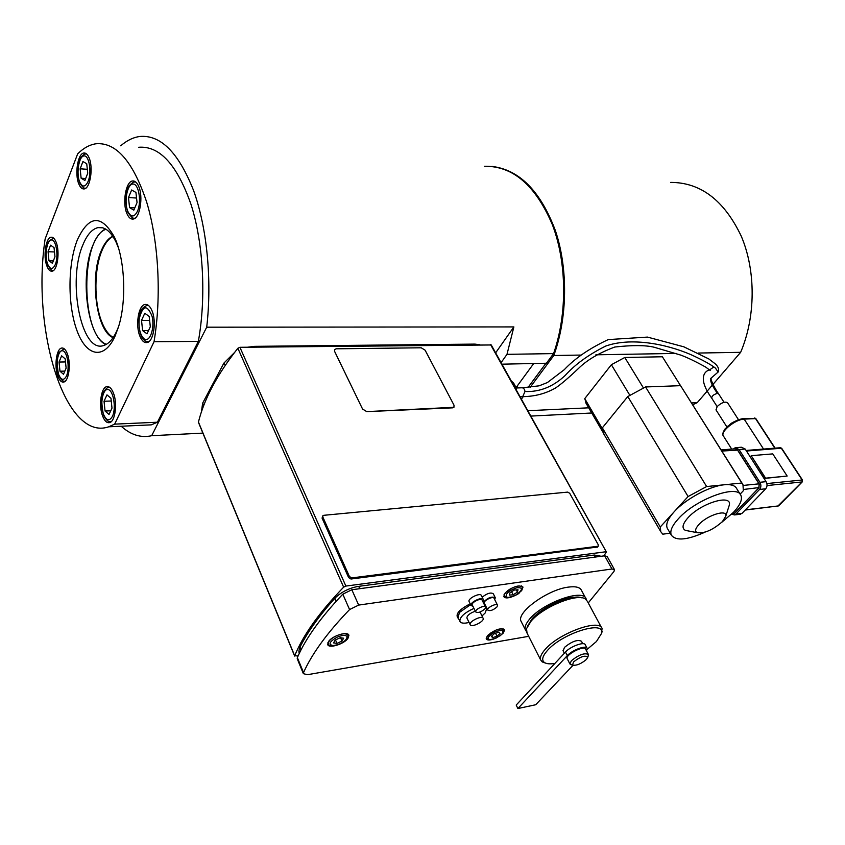 <?xml version="1.0" encoding="UTF-8"?>
<svg xmlns="http://www.w3.org/2000/svg" width="845" height="845" viewBox="0 0 845 845"><rect width="100%" height="100%" fill="white"/><g stroke="black" fill="none" stroke-linecap="round" stroke-linejoin="round"><path stroke-width="1.27" d="M113.262 337.387C108.699 334.979 104.833 329.74 101.664 321.66C93.858 302.14 94.006 268.911 102.076 250.321C105.086 243.202 108.72 238.596 112.945 236.515M691.569 402.917L697.241 402.653L692.72 404.766M527.819 410.712L588.701 407.818M521.386 399.157L523.277 396.611M530.153 387.359L553.792 355.523L580.325 355.069M698.139 353.052L740.643 352.323L697.241 402.653M595.894 354.805L676.285 353.421M586.483 404.016L584.751 398.629L611.368 364.723L624.782 357.488L662.374 356.77L663.019 357.794M491.874 166.402C519.326 169.697 540.483 191.065 555.355 230.516C568.231 268.615 567.534 317.804 553.792 355.523L552.588 354.932M545.976 363.244L527.977 387.528M521.185 396.696L520.52 397.594M670.634 182.404C700.621 182.393 724.165 200.318 741.266 236.177C756.032 270.854 755.726 317.055 740.643 352.323M517.32 387.95L517.351 386.82L515.672 386.883M533.734 363.498L517.045 386.271L517.351 386.82M606.34 551.901L491.251 344.961L239.917 347.295L237.867 348.256C217.355 374.24 204.215 398.84 198.448 422.035L198.712 422.669M490.596 344.654L606.361 551.954L603.9 555.904M605.738 551.774L345.88 586.071L239.917 347.295M237.867 348.256L343.64 587.169L345.88 586.071M343.64 587.169C319.368 612.319 303.049 635.197 294.683 655.794L198.448 422.035M298.105 655.931L294.683 655.794M597.531 547L350.992 579.026L348.647 577.631L322.072 518.101L322.769 515.915M334.599 351.393L334.641 349.481L336.247 348.805L421.222 347.791L425.109 350.189L453.987 405.146L453.945 407.301L452.666 407.839L366.772 411.631L362.579 409.086L334.599 351.393L334.557 349.608M517.446 592.123L513.158 594.795L509.419 595.123L509.968 592.757L514.267 590.063L518.006 589.757L517.446 592.123L516.306 589.894M511.595 591.732L513.158 594.795M497.008 636.211L492.667 637.648L491.325 636.37L494.367 633.634L498.73 632.197L500.039 633.496L497.008 636.211L495.54 633.243M491.811 635.926L492.667 637.648M335.169 640.077L340.218 637.721L343.63 638.207L342.003 641.049L336.975 643.394L333.553 642.918L335.169 640.077M335.486 639.929L336.975 643.394M340.577 637.764L342.003 641.049M581.74 597.816C572.329 593.781 542.205 606.794 531.568 619.596L527.375 626.441M573.005 665.3L535.698 704.751L517.89 708.532L567.312 655.614C572.287 649.953 586.462 644.819 587.169 648.39L586.504 650.84M588.278 654.22L585.627 649.182C584.645 644.819 565.231 654.674 567.132 658.582L567.28 658.868M517.89 708.532L516.2 705.057L565.463 652.055C570.428 646.383 584.592 641.27 585.31 644.862L586.99 648.073M582.733 643.689L581.455 641.26C577.6 639.316 571.938 641.355 564.471 647.386L563.161 650.904M588.215 655.963L588.426 654.495C584.592 652.636 578.92 654.706 571.389 660.727L569.9 663.916L571.833 664.899M573.47 661.962L572.583 665.099C576.459 665.786 581.064 663.906 586.388 659.47L587.687 657.421C585.511 654.886 580.779 656.396 573.47 661.962M601.566 627.719L587.37 601.302L585.289 598.957C577.219 592.915 542.849 606.932 530.987 621.276L526.519 628.659L527.048 633.095M601.408 633.676L602.062 628.648C600.056 618.308 559.253 632.926 545.289 649.277C541.36 653.671 539.797 657.188 540.599 659.829L542.247 661.92L545.585 663.114M587.212 649.287L596.422 641.535L601.429 633.592C606.045 619.607 562.432 632.968 547.38 650.523C542.374 656.195 541.402 660.198 544.455 662.522C546.567 663.885 550.042 664.191 554.88 663.441M614.378 569.467L607.185 556.517L604.65 555.799L351.837 589.747L342.795 594.183C320.836 617.294 305.679 638.429 297.355 657.611L297.334 659.026M528.685 636.327L307.517 674.69L303.376 673.687L303.535 672.599C312.037 653.607 327.385 632.588 349.576 609.562L358.671 605.083L611.96 568.981L614.484 569.657L613.988 571.442L588.247 602.939M347.95 638.387C343.978 644.249 328.314 648.907 327.67 644.376L328.589 641.461C332.507 635.556 348.309 630.877 348.911 635.398L347.95 638.387M514.256 595.894C508.584 598.323 505.088 598.535 503.778 596.549L505.088 593.074C512.757 586.578 518.724 584.582 523.002 587.085L521.661 590.634L516.232 594.88M494.019 638.926C489.635 640.394 487.026 640.352 486.181 638.778L487.396 635.704C494.779 629.578 500.515 627.634 504.592 629.874L503.345 633.011L499.891 635.947M469.165 601.724L469.038 601.471C467.676 598.397 480.615 592.229 481.375 595.588L483.213 599.285M470.19 603.805C459.236 609.488 455.149 614.22 457.927 618.001L458.412 618.255M521.513 622.184L520.985 621.128C516.39 612.308 547.771 589.556 568.241 587.127C575.698 586.113 580.145 587.254 581.571 590.539L585.617 598.059M482.178 597.214C487.111 593.296 490.829 592.155 493.322 593.813L495.159 597.489M485.072 608.706C481.164 612.139 478.027 613.195 475.682 611.896C474.605 609.467 484.998 604.502 485.579 607.154L485.072 608.706M472.323 605.052L472.218 604.851C471.14 602.4 481.502 597.457 482.104 600.13L485.484 606.953M472.957 606.351L470.982 605.432C469.63 602.369 482.579 596.19 483.34 599.538L482.748 601.429M470.253 624.867C471.774 627.761 484.534 621.371 483.182 618.392L483.076 618.17C481.629 615.223 468.774 621.624 470.126 624.613L470.253 624.867M467 618.191L466.873 617.927C467.148 615.371 469.957 613.132 475.334 611.188M481.988 615.984L485.136 613.005L486.868 608.358L485.474 606.921M473.96 608.389C464.549 612.688 459.838 616.966 459.849 621.223C460.789 623.314 463.873 623.726 469.07 622.448M470.602 604.661L459.448 612.445L458.053 617.515M526.35 631.363L525.358 629.757C524.565 627.328 525.653 624.191 528.632 620.346C540.779 603.541 583.8 587.803 586.145 599.031L586.345 599.76M574.399 597.309C561.84 597.584 538.529 609.847 531.146 620.082M496.902 607.016C492.984 610.312 489.931 611.326 487.734 610.037C486.657 607.65 496.955 602.675 497.557 605.295L496.902 607.016M484.365 603.245L484.269 603.045C483.182 600.637 493.459 595.683 494.061 598.323L497.462 605.104M486.614 607.83L484.967 604.534L484.248 604.471M483.224 602.4C487.713 597.742 491.727 596.179 495.286 597.732L494.705 599.612M202.885 433.105L151.677 435.714C141.02 438.111 130.859 434.953 121.194 426.239M501.941 364.184L546.43 363.234L553.57 353.601C567.407 314.087 566.974 262.753 552.334 224.59C535.455 185.224 512.778 165.778 484.291 166.275M120.729 145.805C126.834 140.471 133.235 137.365 139.921 136.467C160.772 134.725 178.644 152.734 193.558 190.484C207.025 227.59 212.179 280.371 206.708 327.195L151.677 435.714M553.57 353.601L506.989 354.34L513.876 326.92L206.708 327.195M501.085 362.642L506.989 354.34M495.635 352.851L513.876 326.92M517.045 386.271L515.439 386.323M154.033 341.729L114.656 424.137L108.72 426.809C65.234 441.903 31.233 330.11 45.144 238.913L77.655 153.885C83.423 148.129 89.507 144.77 95.907 143.777C116.103 142.002 133.014 161.395 146.629 201.955C158.702 241.543 161.627 296.606 154.033 341.729L198.353 341.391C206.307 297.186 203.413 243.286 191.033 204.469C177.07 164.701 159.62 145.625 138.707 147.273M115.078 336.067C104.199 360.276 86.486 356.611 77.085 330.923C67.526 305.541 67.632 263.946 77.455 239.642C88.968 215.137 101.263 214.239 114.339 236.959C124.965 258.707 126.877 300.936 118.427 327.11L115.078 336.067M57.851 376.152C54.112 366.487 56.372 348.922 61.527 348.077C63.755 347.633 65.699 349.545 67.346 353.812C71.16 363.456 68.889 381.179 63.776 382.035C61.484 382.5 59.499 380.546 57.851 376.152M126.951 213.658C122.134 203.159 125.757 181.517 132.507 180.988C134.883 180.682 136.911 182.425 138.612 186.227C143.534 196.674 139.879 218.506 133.214 219.045C130.753 219.394 128.672 217.598 126.951 213.658M78.849 184.02C74.497 174.154 77.825 153.304 83.877 153.019C85.884 152.808 87.616 154.392 89.074 157.783C93.52 167.616 90.151 188.636 84.173 188.921C82.081 189.174 80.317 187.537 78.849 184.02M46.897 266.017C43.053 256.51 45.704 237.73 51.027 237.234C53.003 236.949 54.714 238.628 56.161 242.251C60.079 251.725 57.397 270.675 52.136 271.161C50.087 271.477 48.345 269.756 46.897 266.017M102.646 416.12C98.559 405.885 100.925 387.844 106.576 386.693C109.206 386.112 111.487 388.225 113.431 393.041C117.603 403.223 115.216 421.444 109.618 422.606C106.914 423.239 104.59 421.074 102.646 416.12M139.943 336.268C135.295 325.568 138.327 305.563 144.833 304.506C147.579 303.978 149.945 306.006 151.942 310.601C156.695 321.237 153.642 341.443 147.21 342.521C144.368 343.102 141.949 341.021 139.943 336.268M137.999 425.468L151.276 424.855L157.423 422.215L198.353 341.391M157.423 422.215L114.656 424.137M118.406 247.786L116.187 242.399C110.853 231.445 104.812 226.513 98.052 227.601C92.147 228.974 87.141 234.625 83.021 244.564C67.051 280.434 81.183 353.358 103.396 345.594C108.487 344.158 112.966 339.236 116.842 330.849L118.638 326.413M105.477 228.963C100.629 231.372 96.488 236.695 93.056 244.934C79.493 275.491 87.151 336.669 105.889 344.602M105.995 229.259C80.053 237.91 80.592 335.201 106.396 344.316M113.103 337.62C96.351 331.525 89.274 277.202 101.442 250.3C104.579 242.895 108.361 238.216 112.786 236.273M136.552 198.036L128.472 197.561L131.64 189.988L135.939 192.449L137.048 202.568L133.827 210.141L129.56 207.595L128.472 197.561M129.56 207.595L134.788 207.87M87.32 169.306L80.148 168.799L82.926 161.553L86.729 163.729L87.732 173.225L84.912 180.46L81.131 178.21L80.148 168.799M81.131 178.21L85.672 178.517M54.481 251.947L48.059 251.736L50.573 245.177L54.038 247.638L54.967 256.732L52.411 263.281L48.968 260.756L48.059 251.736M48.968 260.756L53.351 260.883M65.487 361.935L59.044 362.04L61.632 355.861L65.171 358.871L66.121 368.124L63.502 374.282L59.974 371.208L59.044 362.04M59.974 371.208L64.843 371.113M111.244 401.016L104.03 401.259L106.966 394.868L110.959 398.259L111.994 408.114L109.026 414.472L105.055 411.019L104.03 401.259M105.055 411.019L110.737 410.797M141.516 320.371L144.78 313.273L149.195 316.421L150.315 326.74L147.009 333.817L142.625 330.596L141.516 320.371L149.628 320.392M148.519 330.585L142.625 330.596M732.805 422.405L731.791 423.028M737.907 419.912L727.313 426.493M738.488 419.701L727.577 402.769C725.105 401.28 721.63 402.547 717.151 406.551L716.053 409.973M787.16 476.041L765.433 478.333L751.205 455.677L772.752 453.892L787.16 476.041L765.591 478.164L751.205 455.677M739.702 514.309L742.037 513.348L765.697 488.801C767.344 486.699 767.461 484.312 766.066 481.661L745.205 449.054L741.424 447.227L736.28 447.628M733.46 448.948L735.277 447.702L739.069 449.54L759.919 482.284C761.313 484.945 761.197 487.333 759.56 489.456L735.91 514.077L734.58 514.922L731.601 514.204M670.212 533.227L662.786 534.167L660.748 531.653L660.262 526.995L688.094 496.533L706.631 486.54L741.804 483.023L742.977 484.65L743.336 490.744L740.125 494.124M742.354 483.646L680.574 385.669L645.559 386.957L627.793 396.537L602.358 427.845L660.262 526.995M602.358 427.845L603.953 434.245M680.574 385.669L741.804 483.023M645.559 386.957L706.631 486.54M627.793 396.537L688.094 496.533M667.772 529.065L667.233 528.146C665.628 524.227 667.888 518.819 674.025 511.933C685.369 499.141 709.895 485.928 724.418 484.766C730.904 484.185 734.97 485.431 736.608 488.494L740.368 494.515M721.524 522.495L733.333 512.461C740.104 505.236 742.628 499.532 740.896 495.35C737.146 483.921 695.16 499.511 678.197 518.957C672.018 525.822 669.726 531.209 671.31 535.096C675.799 541.138 687.059 540.156 705.089 532.139M728.686 507.084L729.235 505.363C732.784 493.543 700.991 502.944 687.957 517.805C682.422 524.09 681.577 528.283 685.411 530.385L688.95 531.072M722.38 521.64L725.718 516.337C727.957 508.764 707.402 514.954 698.899 524.523C695.255 528.59 694.664 531.294 697.114 532.656C704.476 533.639 712.895 529.963 722.38 521.64M662.374 356.77L680.552 385.669M624.782 357.488L643.394 387.887M611.368 364.723L629.8 395.217M584.751 398.629L602.327 428.721M334.609 351.372L362.579 409.086M453.945 407.301L366.793 411.61L362.589 409.054M351.774 577.927L598.228 546.208L598.292 544.835L569.72 493.311L567.745 492.107L323.741 515.313L322.917 515.693L322.811 516.992L349.418 576.533L351.774 577.927L350.992 579.026M503.937 594.869L505.659 597.109C504.655 598.883 518.238 595.503 519.569 592.503C522.178 589.641 523.002 587.866 522.052 587.19C520.214 585.089 516.105 585.775 509.736 589.271C505.87 591.827 504.106 594.024 504.433 595.862L504.676 596.285M506.43 596.982C505.299 593.834 508.711 590.771 516.675 587.782C523.013 587.296 523.066 589.514 516.813 594.447C512.239 597.066 508.774 597.911 506.43 596.982M491.294 632.461L486.942 636.803L486.815 638.123C488.473 638.577 485.283 641.397 496.004 638.144C506.704 631.659 503.145 631.49 503.683 629.958C503.007 628.617 500.832 628.5 497.145 629.62L496.374 629.895M488.283 637.373C491.864 632.884 496.48 630.571 502.11 630.412C504.296 632.651 501.603 635.461 494.019 638.852C489.656 640.087 487.745 639.602 488.283 637.373M327.934 642.549L328.42 643.689C327.997 646.15 331.8 646.298 339.838 644.122C346.978 639.676 349.672 636.781 347.887 635.451L347.76 635.123C346.027 633.148 342.172 633.412 336.194 635.905C330.881 638.609 328.293 641.197 328.42 643.689L328.705 644.27M347.137 636.57C346.545 640.785 342.109 643.816 333.807 645.675C327.966 644.851 328.969 642.052 336.828 637.288C342.151 635.06 345.584 634.817 347.137 636.57M334.557 598.609C319.167 615.804 307.654 631.965 300.007 647.09L300.978 649.995M358.967 586.303L593.623 555.102L595.757 556.992M360.371 588.595L358.407 586.377C349.07 588.057 341.243 591.996 334.937 598.186L335.877 601.598M565.463 652.055L567.312 655.614M342.795 594.183L349.576 609.562M358.671 605.083L351.837 589.747M303.535 672.599L297.355 657.611M604.65 555.799L611.96 568.981M135.823 182.066L134.535 182.034C134.08 181.464 132.38 182.626 129.443 185.52C127.838 186.914 123.402 198.828 127.838 212.296C131.45 217.471 133.816 219.468 134.936 218.263M133.573 218.147L134.904 218.285M137.492 211.187C134.228 217.461 131.028 217.566 127.901 211.514C123.835 202.346 127.046 184.189 132.834 184.052C138.643 183.291 141.812 201.532 137.492 211.187M86.686 154.043L85.82 154.033C84.849 153.695 83.317 154.73 81.204 157.128C79.905 158.121 75.564 169.285 79.641 182.689C82.578 187.358 84.606 189.195 85.757 188.203M84.806 188.108L85.715 188.224M88.155 181.326C85.282 187.347 82.461 187.558 79.683 181.971C76.071 173.468 78.86 156.251 83.961 155.924C89.095 155.026 91.936 172.084 88.155 181.326M53.594 238.079L48.725 241.195C47.531 242.188 44.003 252.761 47.605 264.738C50.499 269.65 52.485 271.541 53.562 270.421M52.802 270.358L53.52 270.453M55.358 264.432C52.76 269.84 50.193 269.745 47.658 264.158C44.341 255.718 46.855 239.705 51.503 239.948C56.171 239.653 58.78 256.088 55.358 264.432M64.22 348.784L59.33 352.175C56.721 354.752 56.478 362.347 58.569 374.926C60.777 379.68 62.974 381.782 65.171 381.232M64.294 381.201L65.128 381.264M66.523 375.898C63.85 380.905 61.22 380.408 58.622 374.419C55.242 365.452 57.819 349.809 62.583 350.781C67.368 351.203 70.029 368.082 66.523 375.898M109.734 387.39L108.604 387.496C107.695 387.221 106.195 388.478 104.083 391.267C101.294 394.626 101.083 402.495 103.449 414.874C106.195 420.282 108.751 422.563 111.117 421.729M109.871 421.729L111.065 421.771M112.427 416.363C109.396 421.497 106.428 420.821 103.523 414.325C99.742 404.639 102.699 388.256 108.065 389.545C113.452 390.274 116.409 408.304 112.427 416.363M147.315 341.602L148.836 341.676M148.371 305.383L146.914 305.436C139.055 309.228 140.851 312.713 139.055 318.449C138.263 337.049 144.326 342.531 148.878 341.644M143.988 338.771C140.08 334.863 138.495 328.177 139.245 318.723C142.805 305.161 147.072 304.284 152.026 316.104C155.089 328.24 149.639 343.345 143.988 338.771M247.564 347.221L254.662 346.344L255.655 347.137M225.298 365.241L223.883 363.118L234.487 352.566M201.416 411.948L202.631 403.192L203.846 405.22M475.65 344.813L474.552 344.105L254.662 346.344M723.489 436.147L723.299 435.84C720.246 431.541 735.52 419.257 744.17 419.131L755.831 418.592L775.118 448.146M731.685 449.086L723.299 435.84C722.2 434.71 722.781 432.418 725.031 428.954L730.851 423.662C731.052 423.239 738.741 419.004 743.178 418.645L744.17 419.131L763.553 449.065M743.442 418.624L755.441 418.455L774.823 448.167M746.103 450.448L780.284 447.734L781.731 448.368L802.518 480.076M746.473 451.019L781.35 448.241L802.148 479.981L766.869 483.572M778.72 505.785L802.306 481.851L802.148 479.981L802.401 481.756M767.028 485.558L802.042 481.946L777.696 506.25M745.205 510.053L778.625 505.891L745.417 509.841M765.697 488.801L759.56 489.456M759.919 482.284L766.066 481.661M735.91 514.077L742.037 513.348M739.069 449.54L745.205 449.054M721.123 449.91L735.256 448.811L737.389 449.836L759 483.836L743.315 485.421M721.852 451.061L737.558 450.11M759.159 484.111L758.799 487.871L734.284 513.454L732.097 513.707M743.6 489.456L759.042 487.576M734.527 513.2L732.964 513.992M711.743 398.185L711.691 398.101C711.934 395.893 713.835 394.33 717.394 393.4L718.62 393.876L724.028 402.273M717.12 406.593L711.68 398.09C699.723 381.623 702.089 372.233 709.483 369.835M717.394 393.4C711.912 385.447 709.811 380.599 711.089 378.856L710.497 378.634L718.155 372.011L715.409 368.071C710.592 364.375 702.385 359.875 690.787 354.583C664.751 343.408 630.095 337.313 605.601 346.112C588.469 354.731 575.012 364.491 565.231 375.423C553.095 386.767 539.68 392.122 524.998 391.51C524.513 388.911 523.414 387.675 521.714 387.792L516.052 387.992M522.03 396.654L522.706 396.632L524.998 391.51M596.94 547.359L597.806 546.377M322.072 518.101L322.811 516.992M348.647 577.631L349.418 576.533M530.808 416.089L591.722 412.994M198.448 422.342L294.651 656.058M521.883 586.852L521.376 585.87M503.546 629.673L503.102 628.786M486.815 638.123L486.371 637.236M347.696 634.996L347.2 633.866M299.436 653.079C298.676 652.541 298.781 650.703 299.774 647.545M594.267 555.017L601.207 556.263M563.013 650.618L564.365 653.238M567.132 658.582L569.9 663.916M587.687 657.421L588.458 655.287M572.583 665.099L570.343 664.497M526.53 632.071L540.599 659.829M601.429 633.592L602.179 631.5M544.455 662.522L542.247 661.92M297.208 658.709L303.376 673.687M472.218 604.851L475.682 611.896M469.038 601.471L470.982 605.432M466.873 617.927L470.126 624.613M480.044 612.023L483.055 618.139M457.8 616.977L459.849 621.223M525.358 629.757L520.985 621.128M484.269 603.045L487.734 610.037M511.362 381.116C512.323 382.098 514.637 382.468 516.633 390.601M146.692 304.527L144.833 304.506M108.202 386.651L106.576 386.693M52.189 237.287L51.027 237.234M85.155 153.125L83.877 153.019M134.133 181.094L132.507 180.988M62.815 348.055L61.527 348.077M116.187 242.399L114.339 236.959M102.763 227.812L98.052 227.601M151.276 424.855L108.72 426.809M479.823 344.76L474.943 344.105M202.631 403.192L223.883 363.118M755.81 418.571L754.701 417.958M715.958 409.825L726.869 426.926M781.72 448.336L780.558 447.713M740.706 514.183L734.58 514.922M603.224 432.989L660.748 531.653M731.654 514.151L734.421 513.39L758.947 487.818L759.211 483.9M735.805 448.758L737.59 449.899L759.201 483.879M667.233 528.146L671.31 535.096M725.718 516.337L729.235 505.363M697.114 532.656L685.411 530.385M585.733 402.716L602.844 432.07M718.546 393.77C713.381 386.672 710.096 377.652 711.184 378.919C710.117 377.852 713.602 386.999 718.546 393.77M710.17 369.508L713.455 367.226M710.17 370.448L705.755 367.131C695.921 361.671 687.65 357.678 680.954 355.153L654.051 347.211C645.453 345.13 632.356 345.077 614.769 347.031C599.01 352.946 586.916 360.086 578.487 368.462C568.083 378.285 560.362 384.845 555.323 388.119C545.5 393.675 534.631 396.516 522.696 396.632L520.045 396.738M718.155 372.011L718.155 372.011C719.317 369.36 718.292 366.582 715.05 363.677L708.754 358.903L683.848 346.82L647.471 337.092L608.242 339.595C589.546 348.341 574.906 358.375 564.291 369.677L547.423 382.542L539.121 385.827L522.4 387.77M597.362 547.19L598.228 546.208"/></g></svg>
